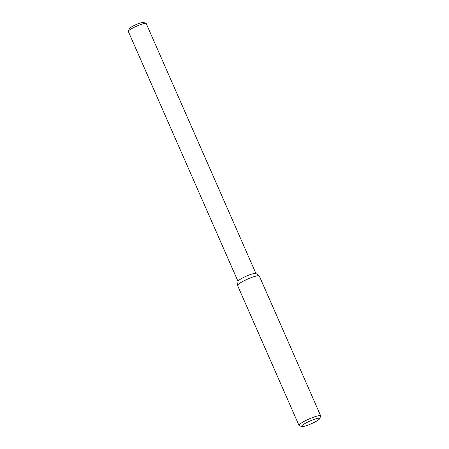 <?xml version="1.0" encoding="UTF-8"?>
<svg xmlns="http://www.w3.org/2000/svg" width="449" height="449" viewBox="0 0 449 449"><rect width="100%" height="100%" fill="white"/><g stroke="black" fill="none" stroke-linecap="round" stroke-linejoin="round"><path stroke-width="0.67" d="M259.191 276.427A11.854 1.813 156.3 0 0 259.174 275.843A11.854 1.813 156.3 0 0 247.702 279.076A11.854 1.813 156.3 0 0 237.555 285.334L238.032 281.293A9.783 1.499 156.3 0 1 246.406 276.124A9.783 1.499 156.3 0 1 255.879 273.458L259.174 275.843M255.941 273.503L146.228 23.567A9.783 1.499 156.3 0 0 146.026 23.399A9.783 1.499 156.3 0 0 136.664 26.126A9.783 1.499 156.3 0 0 128.324 31.172A9.783 1.499 156.3 0 0 128.307 31.43L238.021 281.366M146.026 23.399L143.495 22.45A7.829 1.195 156.3 0 0 136.008 24.633A7.829 1.195 156.3 0 0 129.334 28.669L128.324 31.172M319.604 418.81A9.895 1.515 156.3 0 0 319.666 418.692A9.895 1.515 156.3 0 0 310.012 421.022A9.895 1.515 156.3 0 0 301.762 426.55A9.895 1.515 156.3 0 0 310.972 423.901A9.895 1.515 156.3 0 0 319.604 418.81M319.666 418.692L320.676 416.184A11.854 1.813 156.3 0 0 320.693 415.869A11.854 1.813 156.3 0 0 309.114 418.973A11.854 1.813 156.3 0 0 298.989 425.399A11.854 1.813 156.3 0 0 299.23 425.601L301.762 426.55M320.693 415.869L259.281 275.972A11.854 1.813 156.3 0 0 247.702 279.076A11.854 1.813 156.3 0 0 237.577 285.497L298.989 425.399"/></g></svg>
